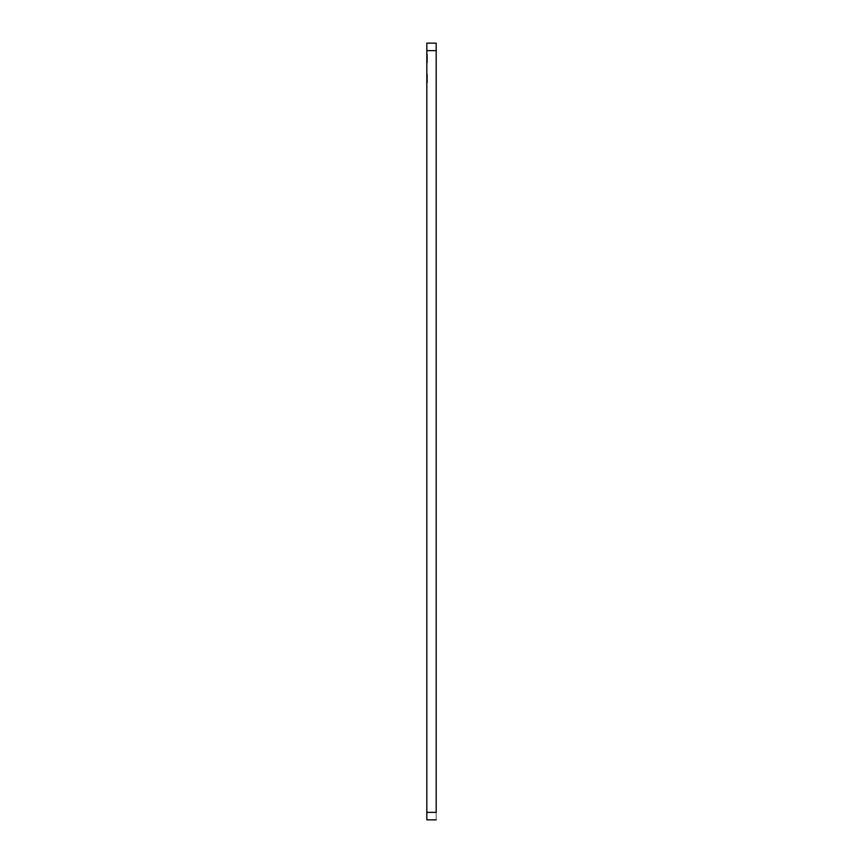 <?xml version="1.0" encoding="UTF-8"?>
<svg xmlns="http://www.w3.org/2000/svg" width="863" height="863" viewBox="0 0 863 863"><rect width="100%" height="100%" fill="white"/><g stroke="black" fill="none" stroke-linecap="round" stroke-linejoin="round"><path stroke-width="0.65" stroke-dasharray="4.32 3.24" d="M426.818 50.637L426.818 43.15L436.182 43.15L436.182 50.637L426.818 50.637L426.818 812.363L426.818 43.15L436.182 43.15L436.182 50.637L426.818 50.637M426.818 819.85L426.818 812.363L436.182 812.363L436.182 50.637L436.182 819.85L436.182 812.363L426.818 812.363L426.818 819.85L436.182 819.85L426.818 819.85M426.818 54.347L426.818 62.816L426.818 54.142L426.818 62.6L426.818 54.142L426.818 62.6L426.818 57.616L426.818 62.6L427.444 62.6L426.818 62.6L427.444 62.6L427.444 61.758L426.818 62.6L426.818 56.742L426.818 62.816L426.818 59.245L426.818 60.669L427.444 60.669L426.818 54.142L426.818 55.049L427.444 54.142L426.818 54.142L427.444 54.142L427.444 58.943L426.818 58.943L427.444 54.142L427.444 58.479L427.444 56.742L427.444 58.479L426.818 58.479L427.444 58.479L427.444 54.984L427.444 56.742L426.818 56.742L426.818 54.984L427.444 54.984L426.818 54.984L426.818 56.656L427.444 56.656L426.818 56.656L426.818 58.479L426.818 54.142L427.444 54.142L427.444 58.468L426.818 58.468L427.444 58.468L427.444 62.816L426.818 62.816L426.818 58.943L427.444 58.943L427.444 60.701L426.818 60.701L427.444 60.701L427.444 62.816L427.444 60.669L426.818 60.669L426.818 62.816L427.444 62.816L426.818 62.816L426.818 58.468L426.818 62.816L427.444 62.816L427.444 58.468L426.818 58.468L427.444 58.468L427.444 54.142L426.818 54.142L426.818 61.963L426.818 60.701L427.444 60.701L427.444 62.783L427.444 59.32L427.444 61.963L427.444 60.701L427.444 61.963L426.818 61.963L427.444 61.963L427.444 60.68L426.818 60.701L426.818 59.32L427.444 59.32L427.444 60.701L427.444 59.32L426.818 59.32L426.818 60.68L427.444 60.68L426.818 60.68L426.818 61.963L427.444 61.963L427.444 54.142L427.444 62.816L427.444 54.984L427.444 61.963L427.444 58.479L426.818 58.479L427.444 58.479L427.444 61.963L426.818 61.963L426.818 54.984L427.444 58.479L426.818 58.479L427.444 58.479L427.444 54.984L427.444 56.397L426.818 56.397L426.818 54.984L427.444 54.984L426.818 54.984L426.818 61.758L427.444 61.758L426.818 61.758L427.444 61.758L427.444 59.59L426.818 59.59L427.444 59.741L426.818 59.741L427.444 59.741L427.444 57.044L426.818 57.044L427.444 57.044L427.444 54.142L426.818 54.142L426.818 57.044L426.818 54.142L427.444 54.142L427.444 56.462L426.818 56.462L427.444 56.462L426.818 56.462L427.444 56.462L427.444 54.984L426.818 54.984L427.444 54.984L427.444 57.077L426.818 57.077L427.444 57.077L427.444 58.9L426.818 58.9L427.444 58.479L426.818 58.479L427.444 58.479L427.444 62.6L426.818 62.6L427.444 62.6L427.444 54.142L427.444 62.6L426.818 62.6L427.444 62.6L426.818 61.758L426.818 57.077L426.818 61.758L427.444 61.758L426.818 61.758L427.444 61.758L427.444 59.59L426.818 59.59L427.444 59.741L426.818 59.741L427.444 59.741L427.444 57.044L426.818 57.044L427.444 57.044L427.444 54.142L426.818 54.142L426.818 57.044L426.818 54.142L427.444 54.142L427.444 56.462L426.818 56.462L427.444 56.462L426.818 56.462L427.444 56.462L427.444 54.984L426.818 54.984L427.444 54.984L427.444 57.077L426.818 57.077L427.444 57.077L427.444 58.9L426.818 58.9L427.444 58.479L426.818 58.479L427.444 58.479L427.444 62.6L426.818 62.6L427.444 62.6L427.444 54.142L427.444 62.6L426.818 62.6L427.444 62.6L427.444 54.347L426.818 54.347L427.444 54.347L426.818 54.347L427.444 54.347L427.444 56.99L426.818 56.99L426.818 54.347L426.818 56.99L427.444 56.99L426.818 56.99L427.444 56.99L427.444 54.347L426.818 54.347L427.444 54.347L426.818 54.347L427.444 54.347L427.444 62.6L426.818 62.6L426.818 54.347L427.444 54.347L427.444 62.6L427.444 54.347L427.444 62.6L426.818 62.6L426.818 54.347L426.818 62.6L427.444 62.6L426.818 62.6L427.444 62.6L427.444 55.2L426.818 55.2L427.444 54.347L426.818 54.347M426.818 74.347L426.818 82.805L426.818 74.24L426.818 82.805L426.818 74.347L426.818 80.475L426.818 74.347L426.818 80.475L426.818 74.347L427.444 74.347L427.444 82.6L426.818 82.6L426.818 74.347L426.818 82.6L427.444 82.6L426.818 82.6L427.444 82.6L426.818 81.748L427.444 81.748L426.818 81.748L427.444 81.748L427.444 79.213L426.818 79.213L427.444 79.213L426.818 79.213L427.444 79.213L426.818 78.36L427.444 78.36L426.818 78.36L427.444 78.36L427.444 74.347L426.818 74.347L427.444 74.347L426.818 74.347L427.444 74.347L427.444 82.6L427.444 74.24L426.818 74.24L426.818 76.246L426.818 74.973L427.444 74.973L427.444 76.246L426.818 76.246L427.444 76.246L426.818 75.901L427.444 75.901L427.444 74.24L427.444 77.346L426.818 77.346L426.818 74.24L427.444 74.24L427.444 79.353L426.818 79.353L426.818 77.346L427.444 77.346L427.444 80.475L426.818 80.475L426.818 79.353L427.444 79.353L427.444 80.464L427.444 79.288L426.818 79.288L426.818 80.475L427.444 80.475L427.444 77.195L426.818 77.195L426.818 79.288L427.444 79.288L427.444 77.195L426.818 77.195L427.444 77.195L427.444 74.973L426.818 74.973L426.818 77.195L427.444 77.195L427.444 74.337L427.444 82.805L426.818 82.805L426.818 74.347L426.818 82.805L427.444 82.805L426.818 82.805L427.444 82.805L427.444 74.347L426.818 74.347L427.444 74.347L426.818 74.347L426.818 82.805L427.444 82.805L427.444 74.347L427.444 82.805L426.818 82.805L427.444 82.805L427.444 74.347L426.818 74.347L427.444 75.383L426.818 75.383L427.444 74.24L426.818 74.24L426.818 75.383L427.444 75.383L427.444 74.24L427.444 77.379L426.818 77.379L426.818 74.24L427.444 74.24L427.444 82.805L426.818 82.805L426.818 79.202L427.444 79.169L427.444 77.94L427.444 79.741L427.444 77.94L426.818 77.94L427.444 77.94L426.818 77.94L426.818 79.741L427.444 79.741L427.444 79.169L426.818 79.709L426.818 77.94L427.444 77.94L427.444 79.741L426.818 79.741L426.818 77.94L426.818 80.475L426.818 77.379L427.444 77.379L427.444 80.475L426.818 80.475L427.444 80.475L427.444 79.202L426.818 79.202L427.444 79.202L427.444 82.805L427.444 74.347L427.444 80.378L426.818 80.378L426.818 74.347L426.818 79.698L426.818 77.346L427.444 77.346L427.444 79.741L427.444 77.346L427.444 79.741L426.818 79.741L427.444 79.741L426.818 74.973L427.444 74.973L427.444 77.346L427.444 74.973L426.818 74.973L426.818 77.368L427.444 77.368L426.818 77.368L426.818 79.741L426.818 74.973L426.818 80.475L426.818 79.32L426.818 80.378L427.444 79.32L426.818 79.32L427.444 79.32L426.818 80.173L427.444 80.475L426.818 80.475L427.444 80.475L427.444 79.018L426.818 79.018L426.818 80.475L426.818 79.018L427.444 79.018L427.444 80.475L426.818 80.475L427.444 80.475L427.444 77.605L426.818 77.605L427.444 77.605L427.444 74.347L426.818 74.347L427.444 74.347L426.818 74.347L427.444 74.347L427.444 77.616L426.818 77.616L426.818 74.347L426.818 79.741L426.818 77.616L427.444 77.616L427.444 79.741L426.818 79.741L427.444 79.741L427.444 76.688L426.818 76.688L427.444 76.688L427.444 74.347L426.818 74.347L427.444 74.347L426.818 74.347L427.444 74.347L427.444 77.411L426.818 77.411L426.818 74.347L426.818 79.741L426.818 77.411L427.444 77.411L427.444 79.741L426.818 79.741L427.444 79.741L427.444 76.883L426.818 76.883L427.444 76.883L427.444 74.347L426.818 74.347L427.444 74.347L426.818 74.347L426.818 80.378L427.444 80.378L427.444 74.347L427.444 80.475L427.444 79.018L427.444 80.475L427.444 79.32L426.818 80.378L427.444 80.378L427.444 74.347L426.818 74.347L427.444 75.383L426.818 75.383L427.444 74.24L426.818 74.24L426.818 75.383L427.444 75.383L427.444 74.24L427.444 77.379L426.818 77.379L426.818 74.24L427.444 74.24L427.444 80.378L426.818 80.378L426.818 77.379L427.444 77.379L427.444 80.475L426.818 80.475L427.444 80.475L427.444 79.256L426.818 79.256L427.444 79.256L427.444 80.475L427.444 74.347L427.444 80.378L426.818 80.378L426.818 74.347L426.818 80.475L426.818 79.288L426.818 80.378L427.444 80.378L426.818 80.378L427.444 80.378L427.444 79.288L426.818 79.288L427.444 79.288L427.444 80.475L426.818 80.475L427.444 80.475L427.444 77.422L426.818 77.422L427.444 77.422L427.444 74.347L426.818 74.347L427.444 74.347L426.818 74.347L427.444 74.347L427.444 77.185L426.818 77.185L426.818 74.347L426.818 79.741L427.444 74.973L427.444 79.741L427.444 77.346L427.444 79.741L426.818 79.741L427.444 79.741L427.444 77.368L426.818 77.346L426.818 74.973L427.444 74.973L427.444 77.346L427.444 74.973L426.818 74.973L426.818 77.368L427.444 77.368L426.818 77.368L426.818 79.741L426.818 77.185L427.444 77.185L427.444 78.555L426.818 78.555L427.444 78.555L427.444 79.741L426.818 79.741L427.444 79.741L427.444 78.145L426.818 78.145L427.444 78.145L427.444 76.527L426.818 76.527L427.444 76.527L427.444 74.347L426.818 74.347L427.444 74.347L426.818 74.347L427.444 74.347L427.444 80.475L427.444 74.347L427.444 80.378L426.818 80.378L426.818 74.347L426.818 80.475L426.818 79.288L426.818 80.378L427.444 80.378L426.818 80.378L427.444 80.378L427.444 79.288L426.818 79.288L427.444 79.288L427.444 80.475L426.818 80.475L427.444 80.475L427.444 77.422L426.818 77.422L427.444 77.422L427.444 74.347L426.818 74.347L427.444 74.347L426.818 74.347L427.444 74.347L427.444 77.185L426.818 77.185L426.818 74.347L426.818 79.741L426.818 77.185L427.444 77.185L427.444 78.555L426.818 78.555L427.444 78.555L427.444 79.741L426.818 79.741L427.444 79.741L427.444 78.145L426.818 78.145L427.444 78.145L427.444 76.527L426.818 76.527L427.444 76.527L427.444 74.347L426.818 74.347M426.818 77.346L426.818 74.973L426.818 77.346M427.444 80.378L427.444 74.347L427.444 80.378M426.818 60.701L426.818 61.942L426.818 60.701M426.818 62.816L426.818 59.051L427.444 59.051L427.444 62.816L426.818 62.816M426.818 59.029L426.818 62.363L427.444 62.363L427.444 59.029L426.818 59.029M426.818 56.667L426.818 59.116L427.444 59.116L427.444 56.667L426.818 56.667L427.444 56.667L427.444 54.142L426.818 54.142L426.818 56.667M426.818 56.645L426.818 54.142L427.444 54.142L427.444 56.645L426.818 56.645L427.444 56.645L427.444 59.051L426.818 59.051L427.444 54.142L427.444 58.263L427.444 56.624L427.444 58.263L426.818 58.263L426.818 54.984L427.444 54.984L427.444 56.624L426.818 56.624L427.444 56.624L427.444 54.984L426.818 54.984L426.818 58.263L427.444 58.263L426.818 54.984L426.818 56.624M427.444 62.816L427.444 57.605L427.444 62.816M426.818 57.95L427.444 57.098L426.818 57.95M426.818 57.098L427.444 57.098L426.818 57.098M427.444 57.95L427.444 57.098L427.444 57.95M427.444 57.843L427.444 60.993L427.444 57.843L427.444 60.993L426.818 60.993L426.818 57.843L427.444 57.843L426.818 57.843L427.444 57.843L426.818 57.843L426.818 60.993L427.444 60.993L427.444 57.843M426.818 57.843L426.818 60.993L426.818 57.843M427.444 62.6L427.444 54.347L427.444 62.6L426.818 62.6L426.818 57.616L427.444 57.616L427.444 62.6L426.818 62.6L427.444 62.6L427.444 57.659L426.818 57.659L426.818 62.6L427.444 62.6L426.818 62.6L426.818 57.659L427.444 57.659L427.444 56.559L426.818 56.559L426.818 57.659L426.818 54.984L426.818 56.559L427.444 56.559L427.444 54.984L426.818 54.984L427.444 54.984L427.444 56.375L426.818 56.375L427.444 56.375L427.444 57.659L426.818 57.659L427.444 57.659L427.444 62.6L426.818 62.6L427.444 62.6L427.444 57.616L426.818 57.616L426.818 62.6L427.444 62.6L427.444 54.142L426.818 54.142L426.818 57.616L427.444 57.616L426.818 57.616L426.818 54.142L427.444 54.142L427.444 55.879L426.818 55.879L427.444 55.879L427.444 57.616L427.444 54.142L427.444 62.6"/><path stroke-width="1.29" d="M426.818 43.15L426.818 819.85L436.182 819.85L426.818 819.85L426.818 812.363L436.182 812.363L436.182 50.637L426.818 50.637L426.818 812.363L436.182 812.363L436.182 43.15L426.818 43.15L426.818 50.637L436.182 50.637L436.182 43.15L426.818 43.15"/></g></svg>
